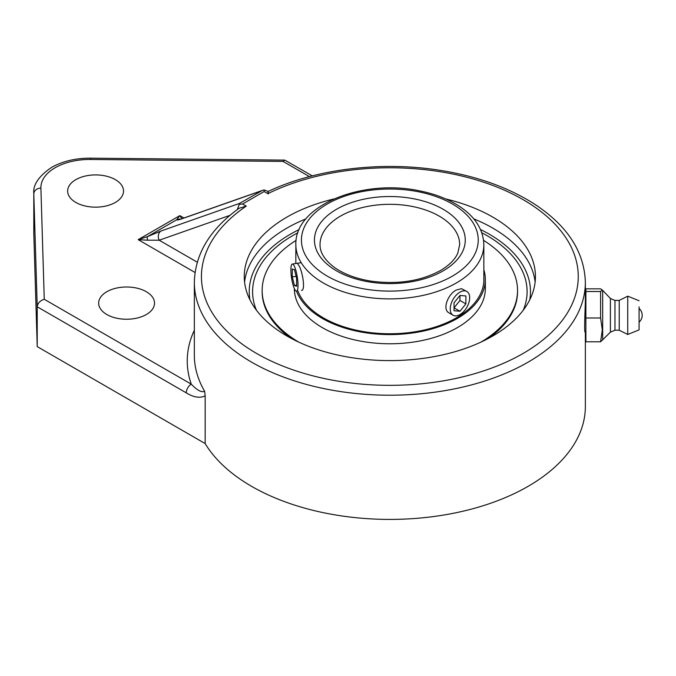 <?xml version="1.0" encoding="UTF-8"?>
<svg xmlns="http://www.w3.org/2000/svg" width="676" height="676" viewBox="0 0 676 676"><rect width="100%" height="100%" fill="white"/><g stroke="black" fill="none" stroke-linecap="round" stroke-linejoin="round"><path stroke-width="1.01" d="M239.439 203.442L239.253 204.313L242.583 203.983L264.155 191.528L264.155 189.931L262.389 190.421L239.439 203.442L161.065 230.989A7.098 5.754 70.6 0 0 159.198 240.217L229.95 215.348M445.754 198.938A145.585 84.052 180 0 1 535.434 276.552A145.585 84.052 180 0 1 492.796 335.98A145.585 84.052 180 0 1 334.138 354.207A145.585 84.052 180 0 1 244.264 276.552A145.585 84.052 180 0 1 286.903 217.114A145.585 84.052 180 0 1 333.944 198.938M237.293 209.568L239.253 204.313M33.8 193.404A55.863 32.254 0 0 0 33.808 193.97A7.098 5.788 -1.7 0 1 40.898 188.105A48.765 28.155 180 0 1 90.508 159.468L90.584 158.167C75.687 158.108 62.691 161.175 51.596 167.378C38.819 176.149 32.887 184.827 33.8 193.404L33.8 233.22A55.863 32.254 0 0 0 33.808 233.786L37.222 346.611L205.166 443.574L205.166 395.857L204.625 391.26A195.508 112.875 180 0 1 194.342 355.137L194.342 282.34C195.068 253.973 209.991 229.274 239.11 208.25L246.275 206.112L242.583 203.983M264.155 189.931L268.135 191.443C315.498 168.975 381.146 160.956 439.822 170.276C476.234 176.03 507.363 187.032 533.229 203.282C567.02 225.074 584.394 251.43 585.357 282.34A195.508 112.875 0 0 1 389.849 395.215A195.508 112.875 0 0 1 194.342 282.34M262.389 190.421L183.424 218.171A7.098 5.754 70.6 0 0 182.638 218.534L261.012 190.995M180.534 219.1A7.098 7.056 180 0 0 176.664 219.793C177.002 220.258 178.996 219.835 182.638 218.534M181.878 218.694L179.808 215.627L176.664 219.793L147.605 236.566A7.098 2.028 65.1 0 0 147.605 240.2L159.198 240.217L197.265 262.195M268.304 193.927C268.228 190.716 268.076 190.624 267.84 193.657A188.41 108.777 180 0 1 573.087 251.244A188.41 108.777 180 0 1 346.019 382.346A188.41 108.777 180 0 1 246.275 206.112M161.065 230.989L147.605 236.566L138.174 239.659L147.605 240.2M186.263 392.849A7.098 4.098 -60 0 1 191.283 384.162L44.261 299.282C39.994 300.676 37.645 303.186 37.222 306.794L186.263 392.849C193.615 397.37 199.91 398.375 205.166 395.857M204.625 391.26C201.583 392.697 197.138 390.331 191.283 384.162A202.597 116.973 0 0 1 194.342 330.243M90.508 159.468L283.067 161.403L284.799 160.119L312.295 175.878M37.222 346.611L37.222 306.794L33.808 193.97L33.808 233.786M146.337 291.719A27.927 16.123 180 0 1 154.517 303.118A27.927 16.123 180 0 1 126.589 319.241A27.927 16.123 180 0 1 98.662 303.118A27.927 16.123 180 0 1 115.9 288.221A27.927 16.123 180 0 1 146.337 291.719M115.334 179.63A27.927 16.123 180 0 1 123.514 191.038A27.927 16.123 180 0 1 95.586 207.16A27.927 16.123 180 0 1 67.651 191.038A27.927 16.123 180 0 1 84.897 176.14A27.927 16.123 180 0 1 115.334 179.63M205.166 443.574A195.508 112.875 0 0 0 422.382 517.833A195.508 112.875 0 0 0 585.357 406.538L585.357 332.077M585.112 332.077C584.081 333.023 585.103 309.997 585.357 301.631L585.357 282.34M486.897 235.569A137.253 79.244 0 0 0 481.819 232.781A137.253 79.244 0 0 1 522.92 272.2A137.253 79.244 0 0 0 486.897 235.569M297.879 232.781A137.253 79.244 0 0 0 256.762 272.217A137.253 79.244 0 0 0 256.415 310.166A137.253 79.244 0 0 1 256.762 272.225A137.253 79.244 0 0 1 297.879 232.781M523.283 310.166A137.253 79.244 0 0 0 522.928 272.217A137.253 79.244 0 0 1 523.283 310.166M600.592 341.786L585.881 341.786L585.881 288.846L600.592 288.846L602.282 289.97L600.592 291.517L600.592 317.99L602.324 329.888L600.592 341.786L602.671 339.8L602.671 290.841L602.671 339.8L610.394 332.178L610.394 298.462L602.282 289.97M585.881 291.517L600.592 291.517M585.881 317.99L600.592 317.99M585.881 298.564L585.881 332.077M639.082 320.889L639.082 308.493L639.082 320.889M610.394 332.178L614.966 330.218L614.966 300.423L619.224 300.423L627.734 296.164L627.734 334.468L619.224 330.218L619.224 300.423M639.082 306.904L639.082 329.888L639.082 306.904M297.296 263.285L299.054 265.702C302.696 272.191 305.645 290.562 301.488 290.435M453.097 315.244L449.092 312.929C441.994 309.557 447.85 294.229 456.317 290.029L461.514 288.677L466.829 291.457A13.731 7.926 -60 0 1 468.375 292.885A13.731 7.926 -60 0 1 465.874 308.831A13.731 7.926 -60 0 1 453.097 315.244A13.731 7.926 -60 0 1 451.551 313.808A13.731 7.926 -60 0 1 454.052 297.863A13.731 7.926 -60 0 1 466.829 291.457M262.153 291.601A127.696 73.726 0 0 0 290.917 338.211A127.696 73.726 0 0 1 262.153 291.601L262.153 290.443A127.696 73.726 0 0 0 298.826 342.149M517.546 291.601A127.696 73.726 0 0 1 507.439 320.348A127.696 73.726 0 0 1 488.773 338.211A127.696 73.726 0 0 0 517.546 291.601L517.546 290.443A127.696 73.726 0 0 0 483.585 240.377M291.381 276.636A13.731 2.898 81.2 0 1 292.353 264.054A13.731 2.898 81.2 0 1 297.524 278.613A13.731 2.898 81.2 0 1 296.553 291.195A13.731 2.898 81.2 0 1 291.381 276.636M292.285 276.923L292.277 269.014L294.449 269.707L296.62 278.326L296.629 286.235L294.457 285.534L292.285 276.923L296.113 276.332M294.457 285.534L296.62 285.204M459.967 295.446L465.891 295.978L465.891 303.879L459.967 311.247L454.044 310.723L454.044 302.823L459.967 295.446L459.967 300.457L454.044 307.825L459.967 311.247M465.891 303.879L459.967 300.457M297.922 290.984A94.065 54.308 0 0 0 381.087 333.53A94.065 54.308 0 0 0 476.47 300.626A94.065 54.308 0 0 0 483.915 279.45A94.065 54.308 0 0 0 483.847 277.346M296.553 291.195A95.485 55.128 0 0 0 380.985 334.341A95.485 55.128 0 0 0 477.78 300.947A95.485 55.128 0 0 0 485.334 279.45A95.485 55.128 0 0 0 483.847 269.758M480.864 342.149A127.696 73.726 0 0 0 507.439 319.182A127.696 73.726 0 0 0 517.546 290.443M296.105 240.377A127.696 73.726 0 0 0 272.259 261.696A127.696 73.726 0 0 0 262.153 290.443M294.364 288.652L294.364 288.635A95.485 55.128 0 0 0 370.854 342.681A95.485 55.128 0 0 0 477.78 310.14A95.485 55.128 0 0 0 485.334 288.652L485.334 279.45M264.155 191.528L267.84 193.657M183.923 218.002L179.808 215.627L138.174 239.659L195.034 272.487M283.067 161.403L309.431 176.622M44.261 299.282L40.898 188.105M249.951 299.814A140.616 81.188 180 0 1 299.155 229.553M480.535 229.553A140.616 81.188 180 0 1 529.747 299.814M305.932 218.863A145.585 84.052 0 0 0 286.903 228.108A145.585 84.052 0 0 0 244.577 282.044M535.122 282.044A145.585 84.052 0 0 0 473.758 218.863M340.476 216.117A69.822 40.315 180 0 1 416.568 207.38A69.822 40.315 180 0 1 459.672 244.627L457.821 253.103C455.049 259.491 449.236 265.305 440.38 270.569C420.962 281.089 398.012 284.638 371.513 281.208C356.463 278.816 344.16 274.262 334.586 267.544C324.767 260.218 319.909 252.57 320.027 244.627A69.822 40.315 180 0 1 340.476 216.117M456.317 282.999A93.998 54.266 0 0 0 483.847 244.627C483.255 228.851 474.451 215.661 457.424 205.048C446.473 198.338 433.561 193.547 418.706 190.683C361.913 178.726 294.491 205.512 295.851 244.627A93.998 54.266 0 0 0 353.878 294.761A93.998 54.266 0 0 0 456.317 282.999M452.362 276.154A88.412 51.046 180 0 1 304.445 253.272A88.412 51.046 180 0 1 412.732 190.759A88.412 51.046 180 0 1 452.362 276.154M443.169 270.848A75.408 43.534 0 0 0 409.369 198.009A75.408 43.534 0 0 0 317.01 251.328A75.408 43.534 0 0 0 443.169 270.848M180.5 219.244L183.424 218.171M90.584 158.167L284.799 160.119M639.082 322.139A9.033 9.033 0 0 0 639.082 308.493M614.966 330.218L619.224 330.218M639.082 329.888L627.734 334.468M639.082 300.752L627.734 296.164M614.966 300.423L610.394 298.462M483.847 281.562L483.847 244.627M295.851 263.513L295.851 244.627M301.209 262.685L292.353 264.054"/></g></svg>
